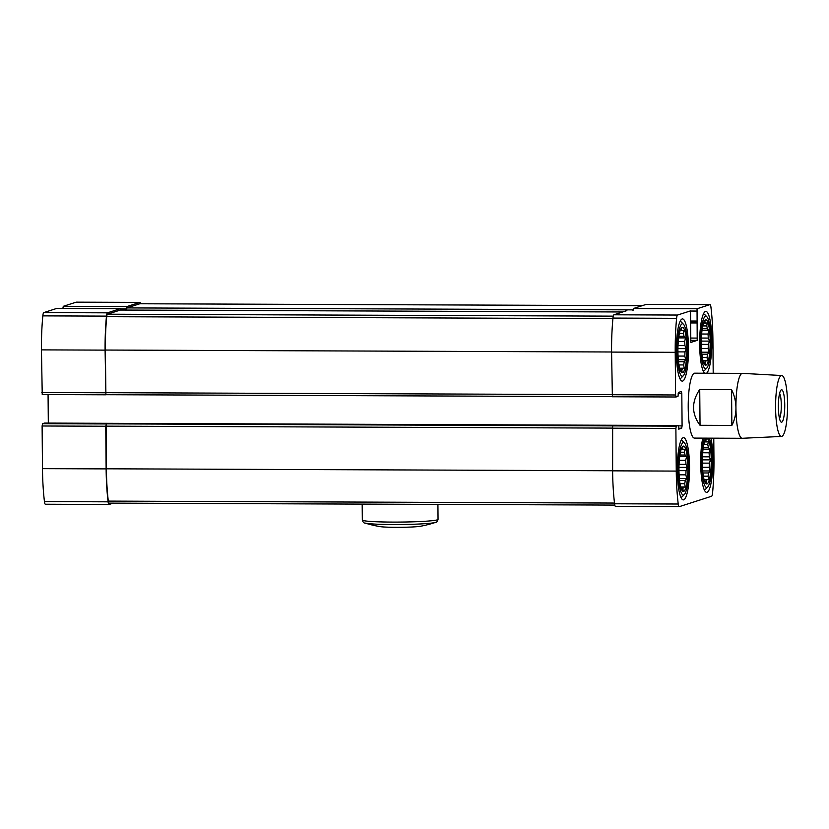 <?xml version="1.0" encoding="UTF-8"?>
<svg xmlns="http://www.w3.org/2000/svg" width="829" height="829" viewBox="0 0 829 829"><rect width="100%" height="100%" fill="white"/><g stroke="black" fill="none" stroke-linecap="round" stroke-linejoin="round"><path stroke-width="1.24" d="M702.785 438.126A31.098 6.114 90.2 0 0 700.681 463.224A31.098 6.114 90.2 0 0 706.66 492.364A31.098 6.114 90.2 0 0 712.888 459.297A31.098 6.114 90.2 0 0 710.961 438.158M676.288 351.983A31.098 6.114 90.2 0 0 682.267 381.122A31.098 6.114 90.2 0 0 688.495 348.056A31.098 6.114 90.2 0 0 682.516 318.916A31.098 6.114 90.2 0 0 676.288 351.983M781.509 436.437L742.256 438.282A32.455 6.373 -89.8 0 1 742.193 438.282L694.464 438.095A32.455 6.373 -89.8 0 1 688.215 405.619A32.455 6.373 -89.8 0 1 694.712 373.185L742.442 373.371A32.455 6.373 -89.8 0 1 742.504 373.371L781.747 375.527A30.455 5.979 -89.8 0 1 787.55 405.174A30.455 5.979 -89.8 0 1 781.83 436.375A30.455 5.979 -89.8 0 1 781.509 436.437A30.455 5.979 -89.8 0 1 775.581 405.951A30.455 5.979 -89.8 0 1 781.747 375.527M713.199 373.257L712.919 340.201A70.32 13.813 90.2 0 0 710.95 307.258A5.679 1.119 90.2 0 0 710.018 304.606A5.679 1.119 90.2 0 0 709.945 304.616L697.044 308.761L697.21 340.377L690.837 342.429L690.484 310.885L677.562 315.041A5.679 1.119 90.2 0 0 676.599 318.315A70.32 13.813 90.2 0 0 675.22 352.325L675.594 394.977L676.008 396.998L678.008 396.366L678.391 392.449L681.365 391.495L681.811 393.516L682.091 425.899L678.433 425.888M713.769 438.168L713.956 458.955A70.32 13.813 90.2 0 1 712.567 492.965A5.679 1.119 90.2 0 1 711.614 496.25L679.231 506.674A5.679 1.119 90.2 0 1 679.158 506.685A5.679 1.119 90.2 0 1 678.226 504.022A70.32 13.813 90.2 0 1 676.257 471.09L675.884 428.438L676.298 426.147L678.257 425.515L678.702 429.163L681.687 428.199L682.091 425.899M696.93 322.066L690.982 322.035L696.93 322.066M677.324 470.748A31.098 6.114 90.2 0 0 683.303 499.887A31.098 6.114 90.2 0 0 689.531 466.82A31.098 6.114 90.2 0 0 683.552 437.681A31.098 6.114 90.2 0 0 677.324 470.748M706.577 373.237A31.098 6.114 90.2 0 0 711.852 340.543A31.098 6.114 90.2 0 0 705.873 311.403A31.098 6.114 90.2 0 0 699.645 344.47A31.098 6.114 90.2 0 0 704.681 373.226M120.744 310.036L120.36 308.678L107.428 312.834A5.679 1.119 90.2 0 0 106.475 316.118A70.32 13.813 90.2 0 0 105.096 350.128L105.905 394.801L105.356 350.045A68.962 13.544 90.2 0 1 106.713 316.688A4.332 0.85 90.2 0 1 107.438 314.191L120.392 310.036M120.36 308.678L56.683 308.44L43.782 312.595A5.679 1.119 90.2 0 0 42.828 315.87A70.32 13.813 90.2 0 0 41.45 349.879L42.238 394.552L105.853 394.801M676.298 426.147L106.433 423.857L105.76 426.241L106.133 468.893A70.32 13.813 90.2 0 0 108.091 501.825A5.679 1.119 90.2 0 0 109.024 504.488A5.679 1.119 90.2 0 0 109.096 504.467L113.21 503.151M44.497 423.07L678.267 425.515L44.486 423.07L42.517 423.702L42.113 425.992L42.486 468.644A70.32 13.813 90.2 0 0 44.445 501.576A5.679 1.119 90.2 0 0 45.388 504.239A5.679 1.119 90.2 0 0 45.46 504.229L108.951 504.467M140.598 303.756A5.679 1.119 90.2 0 0 139.883 302.398A5.679 1.119 90.2 0 0 139.811 302.409L126.91 306.564L126.505 308.865L126.516 310.056L126.92 307.911L139.821 303.766A4.332 0.85 90.2 0 1 139.883 303.756A4.332 0.85 90.2 0 1 139.935 303.766M76.309 302.171A5.679 1.119 90.2 0 0 76.247 302.16A5.679 1.119 90.2 0 0 76.175 302.171L63.273 306.315L62.859 308.461M626.869 310.637L613.916 314.792A5.679 1.119 90.2 0 0 612.963 318.077A70.32 13.813 90.2 0 0 611.584 352.087L612.372 396.759L675.987 396.998L612.372 396.759M48.072 394.573L48.32 423.08M612.652 425.899L612.621 470.841A70.32 13.813 90.2 0 0 614.579 503.773A5.679 1.119 90.2 0 0 615.512 506.436A5.679 1.119 90.2 0 0 615.584 506.426L679.086 506.674M646.444 304.367A5.679 1.119 90.2 0 0 646.371 304.357A5.679 1.119 90.2 0 0 646.299 304.367L633.397 308.523L632.993 310.657M106.433 423.857L106.392 468.799A68.962 13.544 90.2 0 0 108.319 501.099A4.332 0.85 90.2 0 0 109.034 503.13A4.332 0.85 90.2 0 0 109.086 503.12L614.797 505.079L109.034 503.13M679.562 480.488L685.251 480.509L686.754 478.488L685.832 474.851A20.279 3.99 -89.8 0 0 686.008 470.665L678.972 470.634M685.832 474.851L679.106 474.82M685.251 480.509A20.279 3.99 -89.8 0 1 684.692 483.711L680.008 483.69M681.2 488.664A20.279 3.99 -89.8 0 0 681.604 488.975L683.127 490.592L682.847 488.571A20.279 3.99 -89.8 0 0 683.645 487.214L680.744 487.193M682.847 488.571L681.158 488.561M680.433 452.209L684.412 452.23L684.92 449.194L683.314 449.422A20.279 3.99 -89.8 0 0 682.495 448.582L681.531 448.572M683.314 449.422L681.169 449.411M684.412 452.23A20.279 3.99 -89.8 0 1 685.034 455.048L679.925 455.028M686.008 470.665L687.231 467.401L685.956 464.354A20.279 3.99 -89.8 0 0 685.697 460.313L679.324 460.292M685.956 464.354L679.065 464.333M683.645 487.214L685.251 486.986L684.692 483.711M687.883 467.349A22.715 4.466 -89.8 0 1 681.801 490.084A22.715 4.466 -89.8 0 1 678.961 468.768A22.715 4.466 -89.8 0 1 681.956 447.473A22.715 4.466 -89.8 0 1 687.883 467.349M685.697 460.313L686.567 456.675L685.034 455.048M682.495 448.582L682.754 446.966L681.251 448.976M688.578 467.121A26.238 5.15 -89.8 0 1 684.36 494.488A26.238 5.15 -89.8 0 1 678.277 468.758A26.238 5.15 -89.8 0 1 684.557 443.08A26.238 5.15 -89.8 0 1 688.578 467.121M684.36 494.488L682.319 496.602A28.393 5.575 -89.8 0 1 681.2 497.172A28.393 5.575 -89.8 0 1 680.796 497.089M681.013 440.448A28.393 5.575 -89.8 0 1 681.417 440.375A28.393 5.575 -89.8 0 1 682.526 440.955L684.557 443.08M702.919 472.965L708.619 472.986L710.111 470.976L709.189 467.328A20.279 3.99 -89.8 0 0 709.365 463.142L702.329 463.121M709.189 467.328L702.464 467.307M708.619 472.986A20.279 3.99 -89.8 0 1 708.049 476.188L703.365 476.178M704.557 481.152A20.279 3.99 -89.8 0 0 704.961 481.452L706.495 483.079L706.204 481.058A20.279 3.99 -89.8 0 0 707.002 479.69L704.101 479.68M706.204 481.058L704.515 481.048M703.79 444.696L707.769 444.707L708.277 441.681L706.671 441.898A20.279 3.99 -89.8 0 0 705.852 441.059L704.888 441.059M706.671 441.898L704.526 441.898M707.769 444.707A20.279 3.99 -89.8 0 1 708.391 447.536L703.282 447.515M709.365 463.142L710.588 459.877L709.313 456.841A20.279 3.99 -89.8 0 0 709.064 452.789L702.681 452.769M709.313 456.841L702.422 456.81M707.002 479.69L708.608 479.463L708.049 476.188M711.241 459.826A22.715 4.466 -89.8 0 1 705.158 482.561A22.715 4.466 -89.8 0 1 702.318 461.245A22.715 4.466 -89.8 0 1 705.313 439.95A22.715 4.466 -89.8 0 1 711.241 459.826M709.064 452.789L709.925 449.152L708.391 447.536M705.852 441.059L706.111 439.443L704.609 441.463M701.883 354.211L707.572 354.232L709.075 352.211L708.153 348.574A20.279 3.99 -89.8 0 0 708.329 344.387L701.293 344.356M708.153 348.574L701.427 348.543M707.572 354.232A20.279 3.99 -89.8 0 1 707.013 357.434L702.329 357.413M703.52 362.387A20.279 3.99 -89.8 0 0 703.925 362.698L705.458 364.314L705.168 362.294A20.279 3.99 -89.8 0 0 705.966 360.936L703.065 360.916M705.168 362.294L703.479 362.283M702.754 325.932L706.733 325.952L707.241 322.916L705.634 323.144A20.279 3.99 -89.8 0 0 704.816 322.305L703.852 322.294M705.634 323.144L703.489 323.134M706.733 325.952A20.279 3.99 -89.8 0 1 707.355 328.771L702.246 328.75M708.329 344.387L709.551 341.123L708.277 338.077A20.279 3.99 -89.8 0 0 708.018 334.035L701.645 334.014M708.277 338.077L701.386 338.056M705.966 360.936L707.572 360.708L707.013 357.434M710.204 341.071A22.715 4.466 -89.8 0 1 704.122 363.807A22.715 4.466 -89.8 0 1 701.282 342.491A22.715 4.466 -89.8 0 1 704.277 321.196A22.715 4.466 -89.8 0 1 710.204 341.071M708.018 334.035L708.888 330.398L707.355 328.771M704.816 322.305L705.075 320.688L703.572 322.699M678.526 361.724L684.215 361.745L685.718 359.734L684.795 356.087A20.279 3.99 -89.8 0 0 684.972 351.9L677.935 351.879M684.795 356.087L678.07 356.066M684.215 361.745A20.279 3.99 -89.8 0 1 683.656 364.947L678.972 364.936M680.163 369.91A20.279 3.99 -89.8 0 0 680.568 370.211L682.091 371.838L681.811 369.817A20.279 3.99 -89.8 0 0 682.609 368.449L679.707 368.439M681.811 369.817L680.122 369.807M679.397 333.455L683.376 333.465L683.884 330.439L682.277 330.667A20.279 3.99 -89.8 0 0 681.459 329.818L680.495 329.818M682.277 330.667L680.132 330.657M683.376 333.465A20.279 3.99 -89.8 0 1 683.998 336.294L678.889 336.273M684.972 351.9L686.194 348.636L684.92 345.6A20.279 3.99 -89.8 0 0 684.661 341.548L678.288 341.527M684.92 345.6L678.029 345.569M682.609 368.449L684.215 368.221L683.656 364.947M686.847 348.584A22.715 4.466 -89.8 0 1 680.764 371.319A22.715 4.466 -89.8 0 1 677.925 350.004A22.715 4.466 -89.8 0 1 680.92 328.709A22.715 4.466 -89.8 0 1 686.847 348.584M684.661 341.548L685.521 337.911L683.998 336.294M681.459 329.818L681.718 328.201L680.215 330.222M687.542 348.367A26.238 5.15 -89.8 0 1 683.324 375.724A26.238 5.15 -89.8 0 1 677.241 350.004A26.238 5.15 -89.8 0 1 683.521 324.326A26.238 5.15 -89.8 0 1 687.542 348.367M683.324 375.724L681.283 377.837A28.393 5.575 -89.8 0 1 680.163 378.407A28.393 5.575 -89.8 0 1 679.759 378.335M679.977 321.693A28.393 5.575 -89.8 0 1 680.381 321.621A28.393 5.575 -89.8 0 1 681.49 322.201L683.521 324.326M710.899 340.843A26.238 5.15 -89.8 0 1 706.681 368.211A26.238 5.15 -89.8 0 1 700.598 342.481A26.238 5.15 -89.8 0 1 706.878 316.802A26.238 5.15 -89.8 0 1 710.899 340.843M706.681 368.211L704.64 370.325A28.393 5.575 -89.8 0 1 703.52 370.895A28.393 5.575 -89.8 0 1 703.116 370.812M703.334 314.17A28.393 5.575 -89.8 0 1 703.738 314.098A28.393 5.575 -89.8 0 1 704.847 314.678L706.878 316.802M709.313 438.158A26.238 5.15 -89.8 0 1 711.935 459.608A26.238 5.15 -89.8 0 1 707.717 486.965A26.238 5.15 -89.8 0 1 701.904 470.167A26.238 5.15 -89.8 0 1 704.443 438.137M707.717 486.965L705.676 489.079A28.393 5.575 -89.8 0 1 704.557 489.649A28.393 5.575 -89.8 0 1 704.153 489.576M679.697 456.644L686.567 456.675M678.982 467.369L687.231 467.401M679.355 478.468L686.754 478.488M680.682 486.965L685.251 486.986M678.661 337.89L685.521 337.911M677.946 348.605L686.194 348.636M678.319 359.703L685.718 359.734M679.645 368.2L684.215 368.221M702.018 330.367L708.888 330.398M701.303 341.092L709.551 341.123M701.676 352.19L709.075 352.211M703.002 360.688L707.572 360.708M703.054 449.131L709.925 449.152M702.339 459.846L710.588 459.877M702.712 470.945L710.111 470.976M704.039 479.442L708.608 479.463M700.039 425.298L731.862 425.422C734.608 420.22 735.965 414.365 735.945 407.878C735.851 401.381 734.39 395.288 731.551 389.609L699.728 389.485C691.417 401.847 691.521 413.785 700.039 425.298L699.728 389.485M742.193 438.282A32.455 6.373 -89.8 0 1 735.945 407.878A32.455 6.373 -89.8 0 1 742.442 373.371M781.706 422.168A16.228 3.192 -89.8 0 1 780.866 421.878A16.228 3.192 -89.8 0 1 778.379 405.961A16.228 3.192 -89.8 0 1 780.991 390.076A16.228 3.192 -89.8 0 1 784.731 403.837A16.228 3.192 -89.8 0 1 781.706 422.168M731.862 425.422L731.551 389.609M779.602 393.402A13.295 2.611 -89.8 0 1 781.301 405.982A13.295 2.611 -89.8 0 1 779.498 418.531M435.546 522.384A35.999 2.259 -0.5 0 1 400.231 524.519A35.999 2.259 -0.5 0 1 364.884 523.006A115.635 115.635 0 0 0 379.817 526.581A21.637 1.357 -0.5 0 0 400.252 527.317A21.637 1.357 -0.5 0 0 420.666 526.228A115.635 115.635 0 0 0 435.546 522.384C436.51 522.571 437.349 521.565 438.044 519.368L437.919 504.405M120.329 308.689L56.683 308.44M107.428 312.834L43.782 312.595M106.475 316.118L42.828 315.87M105.096 350.128L41.45 349.879M105.47 392.77L41.823 392.531M106.164 423.951L42.517 423.702M105.76 426.241L42.113 425.992M106.133 468.893L42.486 468.644M108.091 501.825L44.445 501.576M139.811 302.409L76.175 302.171M126.91 306.564L63.273 306.315M126.505 308.865L120.516 308.834M677.562 315.041L613.916 314.792M676.599 318.315L612.963 318.077M675.22 352.325L611.584 352.087M675.594 394.977L611.957 394.728M612.248 396.666L106.174 394.708L612.248 396.666M681.811 393.516L678.195 393.506M681.687 428.199L678.495 428.189M675.884 428.438L612.248 428.199M676.257 471.09L612.621 470.841M678.226 504.022L614.579 503.773M709.945 304.616L646.299 304.367M697.044 308.761L633.397 308.523M696.64 311.062L690.65 311.041M696.723 321.051L690.971 321.03M697.49 322.968L690.992 322.947M697.614 338.087L690.381 338.056M697.21 340.377L690.402 340.356M611.957 394.645L105.729 392.687M611.584 351.993L105.356 350.045M612.911 318.637L106.713 316.688M613.253 316.139L107.438 314.191M622.672 311.973L120.34 310.036L622.693 311.973M633.024 309.87L126.92 307.911M139.883 303.756L642.185 305.694L139.821 303.766M614.496 503.058L108.319 501.099M612.621 470.758L106.392 468.799M612.248 428.106L106.019 426.158M364.884 523.006C363.91 523.213 363.061 522.218 362.325 520.032A37.865 2.373 -0.5 0 0 400.21 522.073A37.865 2.373 -0.5 0 0 438.044 519.368M105.884 394.801L42.238 394.552M109.024 504.488L45.388 504.239M139.883 302.398L76.247 302.16M679.158 506.685L615.512 506.436M710.018 304.606L646.371 304.357M362.325 520.032L362.18 504.105"/></g></svg>
